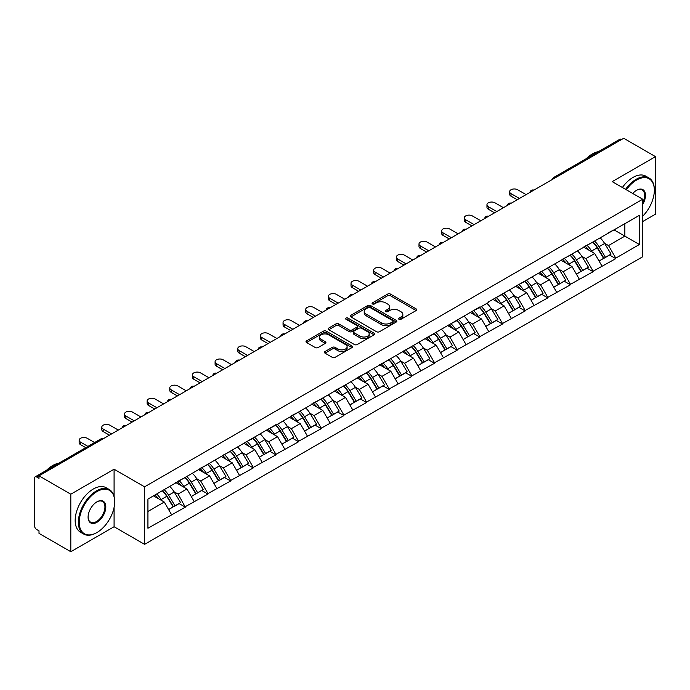<?xml version="1.0" encoding="UTF-8"?>
<svg xmlns="http://www.w3.org/2000/svg" width="690" height="690" viewBox="0 0 690 690"><rect width="100%" height="100%" fill="white"/><g stroke="black" fill="none" stroke-linecap="round" stroke-linejoin="round"><path stroke-width="1.03" d="M398.993 319.28A1.415 0.811 0 0 0 400.994 319.28L416.139 310.535A2.018 1.164 0 0 0 416.726 309.715A2.018 1.164 0 0 0 416.139 308.896L390.48 294.078A2.018 1.164 0 0 0 387.625 294.078L372.479 302.824A1.415 0.811 0 0 0 372.065 303.402A1.415 0.811 0 0 0 372.479 303.971A1.415 0.811 0 0 0 374.472 303.971L376.438 302.841A6.452 3.726 0 0 1 385.555 302.841L387.694 304.074A6.452 3.726 0 0 1 389.583 306.714A6.452 3.726 0 0 1 387.694 309.344L385.736 310.474A1.415 0.811 0 0 0 385.322 311.052A1.415 0.811 0 0 0 385.736 311.63A1.415 0.811 0 0 0 387.728 311.63L389.695 310.5A6.452 3.726 0 0 1 398.811 310.5L400.95 311.733A6.452 3.726 0 0 1 402.839 314.364A6.452 3.726 0 0 1 400.95 316.995L398.993 318.133A1.415 0.811 0 0 0 398.579 318.711A1.415 0.811 0 0 0 398.993 319.28L398.993 318.133M325.042 351.521A2.018 1.164 0 0 0 324.455 352.349A2.018 1.164 0 0 0 325.042 353.168L332.244 357.325A2.018 1.164 0 0 0 335.099 357.325L351.917 347.613A2.018 1.164 0 0 0 352.504 346.794A2.018 1.164 0 0 0 351.917 345.966L326.258 331.157A2.018 1.164 0 0 0 323.403 331.157L306.584 340.869A2.018 1.164 0 0 0 305.998 341.688A2.018 1.164 0 0 0 306.584 342.516L315.278 347.536A2.018 1.164 0 0 0 318.133 347.536L325.326 343.379A2.018 1.164 0 0 0 325.922 342.551A2.018 1.164 0 0 0 325.326 341.731L321.014 339.238A5.391 3.114 0 0 1 319.436 337.039A5.391 3.114 0 0 1 322.765 334.167A5.391 3.114 0 0 1 328.647 334.84L345.535 344.595A5.391 3.114 0 0 1 347.113 346.794A5.391 3.114 0 0 1 343.784 349.666A5.391 3.114 0 0 1 337.91 348.993L335.099 347.372A2.018 1.164 0 0 0 332.244 347.372L325.042 351.521L325.042 353.168M114.083 469.217L70.811 494.204L39.002 475.841L623.691 138.276L655.5 156.639L612.22 181.625L642.718 199.229L144.581 486.83L114.083 469.217L114.083 496.412M376.576 331.735A2.018 1.164 0 0 0 379.431 331.735L396.25 322.023A2.018 1.164 0 0 0 396.836 321.195A2.018 1.164 0 0 0 396.25 320.376L370.59 305.558A2.018 1.164 0 0 0 367.736 305.558L350.917 315.27A2.018 1.164 0 0 0 350.33 316.098A2.018 1.164 0 0 0 350.917 316.917L376.576 331.735M346.561 319.591A1.415 0.811 0 0 1 347.993 319.789L374.058 334.831L357.265 344.526A2.018 1.164 0 0 1 354.41 344.526L328.751 329.716L328.751 328.069A2.018 1.164 0 0 0 328.164 328.889A2.018 1.164 0 0 0 328.751 329.716M328.751 328.069L335.952 323.912A2.018 1.164 0 0 1 338.799 323.912L349.209 329.923A2.018 1.164 0 0 0 352.055 329.923L356.834 327.163A2.018 1.164 0 0 0 357.42 326.344A2.018 1.164 0 0 0 356.834 325.516L346.001 319.263A1.415 0.811 0 0 1 345.587 318.685A1.415 0.811 0 0 1 346.458 317.935A1.415 0.811 0 0 1 347.993 318.107L374.084 333.175A2.018 1.164 0 0 1 374.67 333.995A2.018 1.164 0 0 1 374.084 334.814L374.084 333.175M70.811 494.204L70.811 551.724L114.083 526.737L144.581 544.35L144.581 486.83M144.581 544.35L642.718 256.749L642.718 199.229M162.4 490.711A13.757 7.944 -120 0 1 167.109 496.222L173.526 506.805L179.115 503.579L185.317 507.159L178.063 494.083L174.035 491.754M185.317 507.159L147.927 528.247L147.927 499.068L275.94 424.652L275.94 425.161L479.843 306.929L479.843 307.438L488.701 302.324L488.701 301.815L639.38 215.332L639.38 244.51L615.782 258.138L608.52 245.554L604.492 243.234M592.857 242.19A13.757 7.944 -120 0 1 597.575 247.693L603.983 258.284L609.581 255.059L615.782 258.638L615.782 258.138M615.782 258.638L593.124 271.213L585.862 258.638L581.843 256.318M570.207 255.266A13.757 7.944 -120 0 1 574.917 260.777L581.334 271.368L586.923 268.134L593.124 271.713L593.124 271.213M593.124 271.713L570.466 284.297L563.204 271.713L559.185 269.393M547.55 268.35A13.757 7.944 -120 0 1 552.259 273.852L558.676 284.444L564.265 281.218L570.466 284.798L570.466 284.297M570.466 284.798L547.808 297.373L540.555 284.798L536.527 282.477M524.892 281.425A13.757 7.944 -120 0 1 529.601 286.937L536.018 297.528L541.607 294.294L547.808 297.882L547.808 297.373M547.808 297.882L525.159 310.457L517.897 297.882L513.869 295.553M502.234 294.509A13.757 7.944 -120 0 1 506.952 300.012L513.36 310.603L518.958 307.378L525.159 310.957L525.159 310.457M525.159 310.957L502.501 323.532L495.239 310.957L491.22 308.637M479.584 307.585A13.757 7.944 -120 0 1 484.294 313.096L490.702 323.688L496.3 320.453L502.501 324.041L502.501 323.532M502.501 324.041L479.843 336.616L472.581 324.041L468.562 321.713M456.927 320.669A13.757 7.944 -120 0 1 461.636 326.18L468.053 336.763L473.642 333.537L479.843 337.117L479.843 336.616M479.843 337.117L457.185 349.692L449.932 337.117L445.904 334.797M434.269 333.744A13.757 7.944 -120 0 1 438.978 339.256L445.395 349.847L450.984 346.622L457.185 350.201L457.185 349.692M457.185 350.201L434.536 362.776L427.274 350.201L423.246 347.872M411.611 346.829A13.757 7.944 -120 0 1 416.329 352.34L422.737 362.923L428.326 359.697L434.536 363.276L434.536 362.776M434.536 363.276L411.878 375.86L404.616 363.276L400.597 360.956M388.962 359.913A13.757 7.944 -120 0 1 393.671 365.415L400.079 376.007L405.677 372.781L411.878 376.361L411.878 375.86M411.878 376.361L389.22 388.936L381.958 376.361L377.939 374.04M366.304 372.988A13.757 7.944 -120 0 1 371.013 378.5L377.43 389.082L383.019 385.857L389.22 389.436L389.22 388.936M389.22 389.436L366.562 402.02L359.309 389.436L355.281 387.116M343.646 386.072A13.757 7.944 -120 0 1 348.355 391.575L354.772 402.166L360.361 398.941L366.562 402.52L366.562 402.02M366.562 402.52L343.913 415.095L336.651 402.52L332.623 400.2M320.988 399.148A13.757 7.944 -120 0 1 325.706 404.659L332.114 415.242L337.703 412.016L343.913 415.596L343.913 415.095M343.913 415.596L321.255 428.18L313.993 415.596L309.974 413.276M298.339 412.232A13.757 7.944 -120 0 1 303.048 417.735L309.456 428.326L315.054 425.1L321.255 428.68L321.255 428.18M321.255 428.68L298.598 441.255L291.335 428.68L287.316 426.36M275.681 425.307A13.757 7.944 -120 0 1 280.39 430.819L286.807 441.41L292.396 438.176L298.598 441.764L298.598 441.255M298.598 441.764L275.94 454.339L268.686 441.764L264.658 439.435M253.023 438.392A13.757 7.944 -120 0 1 257.732 443.894L264.149 454.486L269.738 451.26L275.94 454.839L275.94 454.339M275.94 454.839L253.29 467.415L246.028 454.839L242 452.519M230.365 451.467A13.757 7.944 -120 0 1 235.083 456.978L241.491 467.57L247.08 464.336L253.29 467.923L253.29 467.415M253.29 467.923L230.632 480.499L223.37 467.923L219.351 465.595M207.716 464.551A13.757 7.944 -120 0 1 212.425 470.054L218.834 480.645L224.431 477.42L230.632 480.999L230.632 480.499M230.632 480.999L207.975 493.574L200.712 480.999L196.693 478.679M185.058 477.627A13.757 7.944 -120 0 1 189.767 483.138L196.184 493.73L201.773 490.495L207.975 494.083L207.975 493.574M207.975 494.083L185.317 506.658M177.623 481.422L185.317 477.48M178.063 494.083L186.921 488.969L175.734 482.508M194.183 501.544L186.921 488.969M200.281 468.338L207.975 464.396M200.712 480.999L209.57 475.884L198.392 469.433M216.833 488.46L209.57 475.884M222.939 455.262L230.632 451.32M223.37 467.923L232.228 462.809L221.05 456.349M239.49 475.384L232.228 462.809M245.588 442.178L253.29 438.236M246.028 454.839L254.886 449.725L243.699 443.273M262.148 462.3L254.886 449.725M268.246 429.102L275.94 425.161M268.686 441.764L277.544 436.649L266.357 430.189M284.806 449.225L277.544 436.649M290.904 416.018L298.598 412.077M291.335 428.68L300.193 423.565L289.015 417.105M307.455 436.14L300.193 423.565M313.562 402.934L321.255 399.001M313.993 415.596L322.851 410.481L311.673 404.03M330.113 423.065L322.851 410.481M336.211 389.859L343.913 385.917M336.651 402.52L345.509 397.406L334.322 390.945M352.771 409.981L345.509 397.406M358.869 376.774L366.562 372.833M359.309 389.436L368.167 384.321L356.98 377.87M375.429 396.905L368.167 384.321M381.527 363.699L389.22 359.757M381.958 376.361L390.816 371.246L379.638 364.786M398.078 383.821L390.816 371.246M404.185 350.615L411.878 346.673M404.616 363.276L413.474 358.162L402.296 351.71M420.736 370.746L413.474 358.162M426.834 337.539L434.536 333.598M427.274 350.201L436.132 345.086L424.945 338.626M443.394 357.662L436.132 345.086M449.492 324.455L457.185 320.514M449.932 337.117L458.79 332.002L447.603 325.551M466.052 344.577L458.79 332.002M472.15 311.38L479.843 307.438M472.581 324.041L481.439 318.927L470.261 312.466M488.701 331.502L481.439 318.927M494.808 298.296L502.501 294.354M495.239 310.957L504.097 305.843L492.919 299.391M511.359 318.418L504.097 305.843M517.457 285.22L525.159 281.279M517.897 297.882L526.755 292.767L515.568 286.307M534.017 305.342L526.755 292.767M540.115 272.136L547.808 268.194M540.555 284.798L549.413 279.683L538.226 273.223M556.675 292.258L549.413 279.683M562.773 259.061L570.466 255.119M563.204 271.713L572.062 266.599L560.884 260.147M579.324 279.183L572.062 266.599M585.431 245.976L593.124 242.035M585.862 258.638L594.72 253.523L583.542 247.063M601.982 266.099L594.72 253.523M621.518 139.535L555.726 177.511M554.803 178.046A3.079 1.777 120 0 1 555.579 177.434A3.079 1.777 60 0 0 554.044 177.278L619.827 139.294A3.079 1.777 60 0 1 621.371 139.449M608.08 232.892L615.782 228.959M608.52 245.554L624.855 236.127L624.855 223.715L639.38 215.332M614.109 229.917L639.38 244.51M642.718 221.533L655.5 214.159L655.5 156.639M70.811 551.724L39.002 533.361L39.002 530.851L36.682 529.506A3.079 1.777 -120 0 1 34.5 525.737L34.5 478.274A3.079 1.777 -120 0 1 35.138 476.868A3.079 1.777 -120 0 1 36.682 477.014L39.002 478.36L39.002 475.841M147.927 511.48L164.263 502.044L153.516 495.843M171.525 514.619L164.263 502.044M597.255 247.943L597.971 248.357M574.598 261.018L575.313 261.432M551.94 274.103L552.664 274.517M529.282 287.178L530.006 287.601M506.632 300.262L507.348 300.676M483.975 313.346L484.691 313.76M461.317 326.422L462.041 326.836M438.659 339.506L439.383 339.92M416.01 352.581L416.726 352.995M393.352 365.666L394.068 366.079M370.694 378.741L371.418 379.155M348.036 391.825L348.761 392.239M325.387 404.901L326.103 405.315M302.729 417.985L303.445 418.399M280.071 431.06L280.796 431.483M257.413 444.144L258.138 444.558M234.764 457.22L235.48 457.643M212.106 470.304L212.822 470.718M189.448 483.388L190.173 483.802M166.79 496.464L167.515 496.878M114.083 526.737L114.083 507.366M399.553 319.479L400.95 318.677A6.452 3.726 0 0 0 402.839 316.046L402.839 314.364M389.583 306.714L389.583 308.387A6.452 3.726 0 0 1 387.694 311.026L386.297 311.828M416.105 310.552L390.48 295.751A2.018 1.164 0 0 0 387.625 295.751L373.04 304.178M396.25 320.376L396.25 322.023L370.59 307.24A2.018 1.164 0 0 0 367.736 307.24L350.943 316.934M392.688 321.773A1.415 0.811 0 0 0 393.102 321.195A1.415 0.811 0 0 0 392.688 320.617L370.159 307.619A1.415 0.811 0 0 0 368.167 307.619L366.097 308.81A6.452 3.726 0 0 0 364.208 311.44A6.452 3.726 0 0 0 366.097 314.079L381.492 322.963A6.452 3.726 0 0 0 390.618 322.963L392.688 321.773L392.688 323.446A1.415 0.811 0 0 0 393.102 322.877L393.102 321.195M364.208 311.44L364.208 313.122A6.452 3.726 0 0 0 366.097 315.753L366.097 314.079M392.688 323.446L390.618 324.645A6.452 3.726 0 0 1 381.492 324.645L366.097 315.753M328.776 329.734L335.952 325.585L335.952 323.912M357.42 326.344L357.42 328.017A2.018 1.164 0 0 1 356.834 328.837L352.055 331.597A2.018 1.164 0 0 1 349.209 331.597L338.799 325.585A2.018 1.164 0 0 0 335.952 325.585M360.007 336.151A5.391 3.114 0 0 0 365.881 336.832A5.391 3.114 0 0 0 369.21 333.951A5.391 3.114 0 0 0 367.632 331.752L361.681 328.319A2.018 1.164 0 0 0 358.826 328.319L354.056 331.071A2.018 1.164 0 0 0 353.461 331.899A2.018 1.164 0 0 0 354.056 332.718L360.007 336.151L360.007 337.833A5.391 3.114 0 0 0 365.881 338.505A5.391 3.114 0 0 0 369.21 335.633L369.21 333.951M353.461 331.899L353.461 333.572A2.018 1.164 0 0 0 354.056 334.391L354.056 332.718M360.007 337.833L354.056 334.391M347.113 346.794L347.113 348.467A5.391 3.114 0 0 1 343.784 351.348A5.391 3.114 0 0 1 337.91 350.667L335.099 349.045A2.018 1.164 0 0 0 332.244 349.045L325.068 353.185M319.436 337.039L319.436 338.712A5.391 3.114 0 0 0 321.014 340.92L321.014 339.238M325.301 343.396L321.014 340.92M351.917 345.966L351.917 347.613L326.258 332.83A2.018 1.164 0 0 0 323.403 332.83L306.61 342.525M510.997 193.614L510.997 196.133A4.727 2.726 180 0 1 509.617 194.201L509.617 191.682A4.727 2.726 0 0 0 510.997 193.614L519.423 198.479M526.099 194.623L517.681 189.759A4.727 2.726 0 0 0 512.532 189.163A4.727 2.726 0 0 0 509.617 191.682M600.231 237.929A16.845 9.72 60 0 1 604.647 243.484L599.058 246.71A16.845 9.72 -120 0 0 594.642 241.155M599.058 246.71L605.466 257.301L611.064 254.067L604.647 243.484M603.983 258.284L605.466 257.301M609.581 255.059L611.064 254.067M585.016 246.218A13.757 7.944 60 0 1 588.812 250.108M587.164 245.476A16.845 9.72 60 0 1 591.58 251.031L592.21 252.074M599.101 261.105L603.577 258.388L597.169 247.796A16.845 9.72 -120 0 0 592.753 242.25M603.577 258.388L599.041 261.01M510.997 196.133L517.241 199.738M488.339 206.698L488.339 209.208A4.727 2.726 180 0 1 486.959 207.285L486.959 204.766A4.727 2.726 0 0 0 488.339 206.698L496.766 211.554M503.441 207.699L495.023 202.834A4.727 2.726 0 0 0 489.874 202.248A4.727 2.726 0 0 0 486.959 204.766M577.573 251.013A16.845 9.72 60 0 1 581.989 256.559L576.4 259.794A16.845 9.72 -120 0 0 571.984 254.239M576.4 259.794L582.809 270.377L588.406 267.151L581.989 256.559M581.334 271.368L582.809 270.377M586.923 268.134L588.406 267.151M562.359 259.293A13.757 7.944 60 0 1 566.154 263.192M564.506 258.56A16.845 9.72 60 0 1 568.922 264.106L569.552 265.15M576.443 274.189L580.928 271.472L574.511 260.88A16.845 9.72 -120 0 0 570.095 255.326M580.928 271.472L576.391 274.085M488.339 209.208L494.583 212.813M465.69 219.774L465.69 222.292A4.727 2.726 180 0 1 464.301 220.36L464.301 217.842A4.727 2.726 0 0 0 465.69 219.774L474.108 224.638M480.792 220.783L472.365 215.918A4.727 2.726 0 0 0 467.216 215.323A4.727 2.726 0 0 0 464.301 217.842M554.924 264.089A16.845 9.72 60 0 1 559.331 269.643L553.742 272.869A16.845 9.72 -120 0 0 549.326 267.323M553.742 272.869L560.159 283.461L565.748 280.235L559.331 269.643M558.676 284.444L560.159 283.461M564.265 281.218L565.748 280.235M539.701 272.377A13.757 7.944 60 0 1 543.496 276.267M541.848 271.636A16.845 9.72 60 0 1 546.264 277.19L546.894 278.234M553.785 287.264L558.27 284.547L551.853 273.956A16.845 9.72 -120 0 0 547.446 268.41M558.27 284.547L553.734 287.169M465.69 222.292L471.934 225.897M443.032 232.858L443.032 235.368A4.727 2.726 180 0 1 441.643 233.444L441.643 230.926A4.727 2.726 0 0 0 443.032 232.858L451.45 237.714M458.134 233.858L449.707 228.994A4.727 2.726 0 0 0 444.558 228.407A4.727 2.726 0 0 0 441.643 230.926M532.266 277.173A16.845 9.72 60 0 1 536.682 282.719L531.084 285.953A16.845 9.72 -120 0 0 526.677 280.399M531.084 285.953L537.501 296.536L543.09 293.31L536.682 282.719M536.018 297.528L537.501 296.536M541.607 294.294L543.09 293.31M517.043 285.453A13.757 7.944 60 0 1 520.838 289.352M519.199 284.72A16.845 9.72 60 0 1 523.607 290.266L524.245 291.309M531.136 300.348L535.613 297.632L529.204 287.04A16.845 9.72 -120 0 0 524.788 281.486M535.613 297.632L531.076 300.245M443.032 235.368L449.276 238.973M420.374 245.933L420.374 248.452A4.727 2.726 180 0 1 418.994 246.52L418.994 244.01A4.727 2.726 0 0 0 420.374 245.933L428.801 250.798M435.476 246.942L427.058 242.078A4.727 2.726 0 0 0 421.909 241.483A4.727 2.726 0 0 0 418.994 244.01M509.608 290.248A16.845 9.72 60 0 1 514.024 295.803L508.435 299.029A16.845 9.72 -120 0 0 504.019 293.483M508.435 299.029L514.843 309.62L520.441 306.395L514.024 295.803M513.36 310.603L514.843 309.62M518.958 307.378L520.441 306.395M494.394 298.537A13.757 7.944 60 0 1 498.189 302.427M496.541 297.795A16.845 9.72 60 0 1 500.949 303.35L501.587 304.394M508.478 313.424L512.955 310.707L506.546 300.124A16.845 9.72 -120 0 0 502.13 294.57M512.955 310.707L508.418 313.329M420.374 248.452L426.618 252.057M397.716 259.017L397.716 261.527A4.727 2.726 180 0 1 396.336 259.604L396.336 257.085A4.727 2.726 0 0 0 397.716 259.017L406.143 263.873M412.818 260.018L404.4 255.153A4.727 2.726 0 0 0 399.251 254.567A4.727 2.726 0 0 0 396.336 257.085M486.95 303.333A16.845 9.72 60 0 1 491.366 308.879L485.777 312.113A16.845 9.72 -120 0 0 481.361 306.558M485.777 312.113L492.186 322.696L497.783 319.47L491.366 308.879M490.702 323.688L492.186 322.696M496.3 320.453L497.783 319.47M471.736 311.613A13.757 7.944 60 0 1 475.531 315.511M473.883 310.88A16.845 9.72 60 0 1 478.299 316.425L478.929 317.469M485.82 326.508L490.305 323.791L483.888 313.2A16.845 9.72 -120 0 0 479.472 307.654M490.305 323.791L485.769 326.413M397.716 261.527L403.961 265.132M642.718 216.177A25.056 14.464 120 0 0 654.336 190.259A25.056 14.464 120 0 0 636.62 180.03A25.056 14.464 120 0 0 626.33 189.767M625.589 189.336A25.677 14.826 -60 0 1 636.189 179.279A25.677 14.826 -60 0 1 649.023 178.003A25.677 14.826 -60 0 1 654.336 189.759A25.677 14.826 -60 0 1 654.336 190.009M632.773 193.493A12.532 7.236 -60 0 1 636.62 190.259L636.62 190.259A12.532 7.236 -60 0 1 644.848 191.949A12.532 7.236 -60 0 1 642.718 204.387M642.718 202.601A11.911 6.874 120 0 0 642.14 189.923A11.911 6.874 120 0 0 636.396 190.388M586.215 158.7A25.677 14.826 -60 0 1 592.322 153.956A25.677 14.826 -60 0 1 598.428 151.653M622.389 187.49A25.677 14.826 -60 0 1 632.989 177.434A25.677 14.826 -60 0 1 645.823 176.157L649.023 178.003M96.514 532.775L96.945 532.525A25.056 14.464 120 0 0 114.669 501.837A25.056 14.464 120 0 0 96.945 491.608A25.056 14.464 120 0 0 79.229 522.295A25.056 14.464 120 0 0 96.945 532.525L96.514 532.775A25.677 14.826 -60 0 1 83.68 534.051A25.677 14.826 -60 0 1 79.738 513.472A25.677 14.826 -60 0 1 96.514 490.849A25.677 14.826 -60 0 1 109.348 489.581A25.677 14.826 -60 0 1 114.669 501.337A25.677 14.826 -60 0 1 114.669 501.587M96.945 501.837L96.945 501.837A12.532 7.236 -60 0 1 105.812 506.952A12.532 7.236 -60 0 1 96.945 522.295A12.532 7.236 -60 0 1 88.087 517.181A12.532 7.236 -60 0 1 96.945 501.837L96.945 501.837M88.096 516.922A11.911 6.874 120 0 0 90.554 522.132A11.911 6.874 120 0 0 96.514 521.536A11.911 6.874 120 0 0 104.294 511.04A11.911 6.874 120 0 0 102.465 501.501A11.911 6.874 120 0 0 96.729 501.966M46.549 470.278A25.677 14.826 -60 0 1 52.656 465.534A25.677 14.826 -60 0 1 58.762 463.223M83.68 534.051L80.48 532.206A25.677 14.826 -60 0 1 76.547 511.635A25.677 14.826 -60 0 1 93.314 489.012A25.677 14.826 -60 0 1 106.157 487.735L109.348 489.581M375.067 272.093L375.067 274.611A4.727 2.726 180 0 1 373.678 272.679L373.678 270.17A4.727 2.726 0 0 0 375.067 272.093L383.485 276.957M390.169 273.102L381.743 268.238A4.727 2.726 0 0 0 376.593 267.642A4.727 2.726 0 0 0 373.678 270.17M464.301 316.408A16.845 9.72 60 0 1 468.708 321.963L463.119 325.188A16.845 9.72 -120 0 0 458.703 319.643M463.119 325.188L469.536 335.78L475.125 332.554L468.708 321.963M468.053 336.763L469.536 335.78M473.642 333.537L475.125 332.554M449.078 324.697A13.757 7.944 60 0 1 452.873 328.587M451.226 323.955A16.845 9.72 60 0 1 455.642 329.51L456.271 330.553M463.163 339.584L467.648 336.867L461.231 326.284A16.845 9.72 -120 0 0 456.823 320.729M467.648 336.867L463.111 339.489M375.067 274.611L381.303 278.217M352.409 285.177L352.409 287.687A4.727 2.726 180 0 1 351.02 285.764L351.02 283.245A4.727 2.726 0 0 0 352.409 285.177L360.827 290.041M367.511 286.178L359.085 281.322A4.727 2.726 0 0 0 353.936 280.727A4.727 2.726 0 0 0 351.02 283.245M441.643 329.492A16.845 9.72 60 0 1 446.059 335.047L440.462 338.272A16.845 9.72 -120 0 0 436.054 332.718M440.462 338.272L446.879 348.864L452.468 345.63L446.059 335.047M445.395 349.847L446.879 348.864M450.984 346.622L452.468 345.63M426.42 337.781A13.757 7.944 60 0 1 430.215 341.671M428.576 337.039A16.845 9.72 60 0 1 432.984 342.585L433.622 343.629M440.505 352.668L444.99 349.951L438.581 339.359A16.845 9.72 -120 0 0 434.165 333.813M444.99 349.951L440.453 352.573M352.409 287.687L358.653 291.292M329.751 298.252L329.751 300.771A4.727 2.726 180 0 1 328.371 298.839L328.371 296.329A4.727 2.726 0 0 0 329.751 298.252L338.178 303.117M344.853 299.262L336.435 294.397A4.727 2.726 0 0 0 331.286 293.811A4.727 2.726 0 0 0 328.371 296.329M418.985 342.576A16.845 9.72 60 0 1 423.401 348.122L417.812 351.348A16.845 9.72 -120 0 0 413.396 345.802M417.812 351.348L424.221 361.94L429.81 358.714L423.401 348.122M422.737 362.923L424.221 361.94M428.326 359.697L429.81 358.714M403.771 350.856A13.757 7.944 60 0 1 407.566 354.746M405.918 350.115A16.845 9.72 60 0 1 410.326 355.669L410.964 356.713M417.855 365.743L422.332 363.026L415.923 352.443A16.845 9.72 -120 0 0 411.507 346.889M422.332 363.026L417.795 365.648M329.751 300.771L335.995 304.376M307.093 311.337L307.093 313.846A4.727 2.726 180 0 1 305.713 311.923L305.713 309.405A4.727 2.726 0 0 0 307.093 311.337L315.52 316.201M322.196 312.337L313.778 307.481A4.727 2.726 0 0 0 308.628 306.886A4.727 2.726 0 0 0 305.713 309.405M396.327 355.652A16.845 9.72 60 0 1 400.743 361.206L395.154 364.432A16.845 9.72 -120 0 0 390.738 358.878M395.154 364.432L401.563 375.024L407.16 371.789L400.743 361.206M400.079 376.007L401.563 375.024M405.677 372.781L407.16 371.789M381.113 363.94A13.757 7.944 60 0 1 384.908 367.83M383.261 363.199A16.845 9.72 60 0 1 387.677 368.753L388.306 369.797M395.197 378.827L399.683 376.11L393.265 365.519A16.845 9.72 -120 0 0 388.849 359.973M399.683 376.11L395.146 378.732M307.093 313.846L313.338 317.452M284.435 324.412L284.435 326.931A4.727 2.726 180 0 1 283.055 324.999L283.055 322.489A4.727 2.726 0 0 0 284.435 324.412L292.862 329.277M299.546 325.421L291.12 320.557A4.727 2.726 0 0 0 285.971 319.97A4.727 2.726 0 0 0 283.055 322.489M373.678 368.736A16.845 9.72 60 0 1 378.086 374.282L372.497 377.508A16.845 9.72 -120 0 0 368.081 371.962M372.497 377.508L378.913 388.099L384.503 384.873L378.086 374.282M377.43 389.082L378.913 388.099M383.019 385.857L384.503 384.873M358.455 377.016A13.757 7.944 60 0 1 362.25 380.915M360.603 376.283A16.845 9.72 60 0 1 365.019 381.829L365.648 382.872M372.54 391.903L377.025 389.195L370.608 378.603A16.845 9.72 -120 0 0 366.2 373.048M377.025 389.195L372.488 391.808M284.435 326.931L290.68 330.536M261.786 337.496L261.786 340.015A4.727 2.726 180 0 1 260.397 338.083L260.397 335.564A4.727 2.726 0 0 0 261.786 337.496L270.204 342.361M276.888 338.505L268.462 333.641A4.727 2.726 0 0 0 263.313 333.046A4.727 2.726 0 0 0 260.397 335.564M351.02 381.812A16.845 9.72 60 0 1 355.436 387.366L349.839 390.592A16.845 9.72 -120 0 0 345.431 385.037M349.839 390.592L356.256 401.183L361.845 397.949L355.436 387.366M354.772 402.166L356.256 401.183M360.361 398.941L361.845 397.949M335.797 390.1A13.757 7.944 60 0 1 339.592 393.99M337.953 389.358A16.845 9.72 60 0 1 342.361 394.913L342.999 395.957M349.882 404.987L354.367 402.27L347.95 391.679A16.845 9.72 -120 0 0 343.542 386.133M354.367 402.27L349.83 404.892M261.786 340.015L268.031 343.62M239.128 350.572L239.128 353.09A4.727 2.726 180 0 1 237.748 351.167L237.748 348.648A4.727 2.726 0 0 0 239.128 350.572L247.555 355.436M254.231 351.581L245.812 346.716A4.727 2.726 0 0 0 240.663 346.13A4.727 2.726 0 0 0 237.748 348.648M328.362 394.896A16.845 9.72 60 0 1 332.778 400.442L327.189 403.667A16.845 9.72 -120 0 0 322.773 398.121M327.189 403.667L333.598 414.259L339.187 411.033L332.778 400.442M332.114 415.242L333.598 414.259M337.703 412.016L339.187 411.033M313.139 403.176A13.757 7.944 60 0 1 316.943 407.074M315.296 402.443A16.845 9.72 60 0 1 319.703 407.988L320.341 409.032M327.233 418.071L331.709 415.354L325.301 404.763A16.845 9.72 -120 0 0 320.885 399.208M331.709 415.354L327.172 417.968M239.128 353.09L245.373 356.696M216.47 363.656L216.47 366.174A4.727 2.726 180 0 1 215.09 364.242L215.09 361.724A4.727 2.726 0 0 0 216.47 363.656L224.897 368.52M231.573 364.665L223.155 359.801A4.727 2.726 0 0 0 218.006 359.205A4.727 2.726 0 0 0 215.09 361.724M305.704 407.971A16.845 9.72 60 0 1 310.12 413.526L304.531 416.751A16.845 9.72 -120 0 0 300.115 411.206M304.531 416.751L310.94 427.343L316.538 424.109L310.12 413.526M309.456 428.326L310.94 427.343M315.054 425.1L316.538 424.109M290.49 416.26A13.757 7.944 60 0 1 294.285 420.15M292.638 415.518A16.845 9.72 60 0 1 297.054 421.072L297.683 422.116M304.575 431.147L309.06 428.43L302.643 417.838A16.845 9.72 -120 0 0 298.227 412.292M309.06 428.43L304.514 431.052M216.47 366.174L222.715 369.78M193.812 376.74L193.812 379.25A4.727 2.726 180 0 1 192.432 377.327L192.432 374.808A4.727 2.726 0 0 0 193.812 376.74L202.239 381.596M208.923 377.74L200.497 372.876A4.727 2.726 0 0 0 195.348 372.29A4.727 2.726 0 0 0 192.432 374.808M283.055 421.055A16.845 9.72 60 0 1 287.463 426.601L281.874 429.836A16.845 9.72 -120 0 0 277.458 424.281M281.874 429.836L288.291 440.418L293.88 437.193L287.463 426.601M286.807 441.41L288.291 440.418M292.396 438.176L293.88 437.193M267.832 429.335A13.757 7.944 60 0 1 271.627 433.234M269.98 428.602A16.845 9.72 60 0 1 274.396 434.148L275.025 435.192M281.917 444.231L286.402 441.514L279.985 430.922A16.845 9.72 -120 0 0 275.577 425.368M286.402 441.514L281.865 444.127M193.812 379.25L200.057 382.855M171.163 389.815L171.163 392.334A4.727 2.726 180 0 1 169.775 390.402L169.775 387.892A4.727 2.726 0 0 0 171.163 389.815L179.581 394.68M186.266 390.825L177.839 385.96A4.727 2.726 0 0 0 172.69 385.365A4.727 2.726 0 0 0 169.775 387.892M260.397 434.131A16.845 9.72 60 0 1 264.813 439.685L259.216 442.911A16.845 9.72 -120 0 0 254.808 437.365M259.216 442.911L265.633 453.502L271.222 450.277L264.813 439.685M264.149 454.486L265.633 453.502M269.738 451.26L271.222 450.277M245.174 442.419A13.757 7.944 60 0 1 248.969 446.309M247.322 441.678A16.845 9.72 60 0 1 251.738 447.232L252.376 448.276M259.259 457.306L263.744 454.589L257.327 444.006A16.845 9.72 -120 0 0 252.92 438.452M263.744 454.589L259.207 457.211M171.163 392.334L177.408 395.939M148.505 402.9L148.505 405.41A4.727 2.726 180 0 1 147.125 403.486L147.125 400.968A4.727 2.726 0 0 0 148.505 402.9L156.932 407.756M163.608 403.9L155.19 399.036A4.727 2.726 0 0 0 150.041 398.449A4.727 2.726 0 0 0 147.125 400.968M237.739 447.215A16.845 9.72 60 0 1 242.156 452.761L236.566 455.995A16.845 9.72 -120 0 0 232.151 450.441M236.566 455.995L242.975 466.578L248.564 463.352L242.156 452.761M241.491 467.57L242.975 466.578M247.08 464.336L248.564 463.352M222.516 455.495A13.757 7.944 60 0 1 226.32 459.393M224.673 454.762A16.845 9.72 60 0 1 229.08 460.308L229.718 461.351M236.61 470.39L241.086 467.673L234.678 457.082A16.845 9.72 -120 0 0 230.262 451.536M241.086 467.673L236.549 470.287M148.505 405.41L154.75 409.015M125.847 415.975L125.847 418.494A4.727 2.726 180 0 1 124.467 416.562L124.467 414.052A4.727 2.726 0 0 0 125.847 415.975L134.274 420.84M140.95 416.984L132.532 412.12A4.727 2.726 0 0 0 127.383 411.525A4.727 2.726 0 0 0 124.467 414.052M215.082 460.29A16.845 9.72 60 0 1 219.498 465.845L213.909 469.071A16.845 9.72 -120 0 0 209.493 463.525M213.909 469.071L220.317 479.662L225.915 476.436L219.498 465.845M218.834 480.645L220.317 479.662M224.431 477.42L225.915 476.436M199.867 468.579A13.757 7.944 60 0 1 203.662 472.469M202.015 467.837A16.845 9.72 60 0 1 206.431 473.392L207.06 474.435M213.952 483.466L218.437 480.749L212.02 470.166A16.845 9.72 -120 0 0 207.604 464.611M218.437 480.749L213.891 483.371M125.847 418.494L132.092 422.099M103.19 429.059L103.19 431.569A4.727 2.726 180 0 1 101.81 429.646L101.81 427.127A4.727 2.726 0 0 0 103.19 429.059L111.616 433.924M118.3 430.06L109.874 425.204A4.727 2.726 0 0 0 104.725 424.609A4.727 2.726 0 0 0 101.81 427.127M192.432 473.375A16.845 9.72 60 0 1 196.84 478.92L191.251 482.155A16.845 9.72 -120 0 0 186.835 476.6M191.251 482.155L197.668 492.738L203.257 489.512L196.84 478.92M196.184 493.73L197.668 492.738M201.773 490.495L203.257 489.512M177.209 481.655A13.757 7.944 60 0 1 181.004 485.553M179.357 480.921A16.845 9.72 60 0 1 183.773 486.467L184.403 487.511M191.294 496.55L195.779 493.833L189.362 483.241A16.845 9.72 -120 0 0 184.946 477.696M195.779 493.833L191.242 496.455M103.19 431.569L109.434 435.174M80.54 442.135L80.54 444.653A4.727 2.726 180 0 1 79.152 442.721L79.152 440.211A4.727 2.726 0 0 0 80.54 442.135L87.915 446.395M94.59 442.54L87.216 438.279A4.727 2.726 0 0 0 82.067 437.693A4.727 2.726 0 0 0 79.152 440.211M169.775 486.459A16.845 9.72 60 0 1 174.191 492.005L168.593 495.23A16.845 9.72 -120 0 0 164.186 489.684M168.593 495.23L175.01 505.822L180.599 502.596L174.191 492.005M173.526 506.805L175.01 505.822M179.115 503.579L180.599 502.596M154.922 495.032A13.757 7.944 60 0 1 158.346 498.629M156.699 493.997A16.845 9.72 60 0 1 161.115 499.551L161.753 500.595M168.636 509.625L173.121 506.909L166.704 496.326A16.845 9.72 -120 0 0 162.297 490.771M173.121 506.909L168.584 509.531M80.54 444.653L85.733 447.655M102.612 439.116L36.682 477.014M103.25 438.754A3.079 1.777 -60 0 0 102.465 439.038A3.079 1.777 -120 0 0 100.93 438.883L35.138 476.868M532.145 191.13A3.079 1.777 120 0 1 532.93 190.509A3.079 1.777 -60 0 1 533.706 190.224M509.487 204.214A3.079 1.777 120 0 1 510.272 203.593A3.079 1.777 -60 0 1 511.048 203.309M486.83 217.29A3.079 1.777 120 0 1 487.614 216.669A3.079 1.777 -60 0 1 488.399 216.384M464.18 230.374A3.079 1.777 120 0 1 464.957 229.753A3.079 1.777 -60 0 1 465.741 229.468M441.522 243.449A3.079 1.777 120 0 1 442.307 242.828A3.079 1.777 -60 0 1 443.084 242.544M418.865 256.533A3.079 1.777 120 0 1 419.649 255.912A3.079 1.777 -60 0 1 420.426 255.628M396.207 269.609A3.079 1.777 120 0 1 396.991 268.988A3.079 1.777 -60 0 1 397.776 268.712M373.557 282.693A3.079 1.777 120 0 1 374.334 282.072A3.079 1.777 -60 0 1 375.119 281.787M350.899 295.769A3.079 1.777 120 0 1 351.684 295.156A3.079 1.777 -60 0 1 352.461 294.872M328.242 308.853A3.079 1.777 120 0 1 329.027 308.232A3.079 1.777 -60 0 1 329.803 307.947M305.584 321.928A3.079 1.777 120 0 1 306.369 321.316A3.079 1.777 -60 0 1 307.154 321.031M282.935 335.012A3.079 1.777 120 0 1 283.711 334.391A3.079 1.777 -60 0 1 284.496 334.107M260.277 348.096A3.079 1.777 120 0 1 261.062 347.475A3.079 1.777 -60 0 1 261.838 347.191M237.619 361.172A3.079 1.777 120 0 1 238.404 360.551A3.079 1.777 -60 0 1 239.18 360.266M214.961 374.256A3.079 1.777 120 0 1 215.746 373.635A3.079 1.777 -60 0 1 216.531 373.35M192.312 387.332A3.079 1.777 120 0 1 193.088 386.711A3.079 1.777 -60 0 1 193.873 386.426M169.654 400.416A3.079 1.777 120 0 1 170.439 399.795A3.079 1.777 -60 0 1 171.215 399.51M146.996 413.491A3.079 1.777 120 0 1 147.781 412.87A3.079 1.777 -60 0 1 148.557 412.594M124.338 426.575A3.079 1.777 120 0 1 125.123 425.954A3.079 1.777 -60 0 1 125.908 425.67M400.95 318.677L400.95 316.995M385.736 311.63L385.736 310.474M387.694 311.026L387.694 309.344M372.479 303.971L372.479 302.824M387.625 295.751L387.625 294.078M390.48 295.751L390.48 294.078M416.139 310.535L416.139 308.896M350.917 316.917L350.917 315.27M367.736 307.24L367.736 305.558M370.59 307.24L370.59 305.558M381.492 324.645L381.492 322.963M390.618 324.645L390.618 322.963M338.799 325.585L338.799 323.912M349.209 331.597L349.209 329.923M352.055 331.597L352.055 329.923M356.834 328.837L356.834 327.163M347.993 319.789L347.993 318.107M332.244 349.045L332.244 347.372M335.099 349.045L335.099 347.372M337.91 350.667L337.91 348.993M325.326 343.379L325.326 341.731M306.584 342.516L306.584 340.869M323.403 332.83L323.403 331.157M326.258 332.83L326.258 331.157M597.169 247.796L591.58 251.031M574.511 260.88L568.922 264.106M551.853 273.956L546.264 277.19M529.204 287.04L523.607 290.266M506.546 300.124L500.949 303.35M483.888 313.2L478.299 316.425M461.231 326.284L455.642 329.51M438.581 339.359L432.984 342.585M415.923 352.443L410.326 355.669M393.265 365.519L387.677 368.753M370.608 378.603L365.019 381.829M347.95 391.679L342.361 394.913M325.301 404.763L319.703 407.988M302.643 417.838L297.054 421.072M279.985 430.922L274.396 434.148M257.327 444.006L251.738 447.232M234.678 457.082L229.08 460.308M212.02 470.166L206.431 473.392M189.362 483.241L183.773 486.467M166.704 496.326L161.115 499.551M554.044 177.278A3.079 3.079 0 0 0 552.561 179.34M533.913 190.112A3.079 3.079 0 0 0 529.903 192.424M511.256 203.188A3.079 3.079 0 0 0 507.254 205.499M488.606 216.272A3.079 3.079 0 0 0 484.596 218.583M465.948 229.347A3.079 3.079 0 0 0 461.938 231.668M443.291 242.431A3.079 3.079 0 0 0 439.28 244.743M420.633 255.507A3.079 3.079 0 0 0 416.631 257.827M397.983 268.591A3.079 3.079 0 0 0 393.973 270.903M375.326 281.667A3.079 3.079 0 0 0 371.315 283.987M352.668 294.751A3.079 3.079 0 0 0 348.657 297.062M330.01 307.826A3.079 3.079 0 0 0 326.008 310.146M307.361 320.91A3.079 3.079 0 0 0 303.35 323.222M284.703 333.995A3.079 3.079 0 0 0 280.692 336.306M262.045 347.07A3.079 3.079 0 0 0 258.034 349.382M239.387 360.154A3.079 3.079 0 0 0 235.385 362.466M216.738 373.23A3.079 3.079 0 0 0 212.727 375.541M194.08 386.314A3.079 3.079 0 0 0 190.069 388.625M171.422 399.389A3.079 3.079 0 0 0 167.411 401.709M148.764 412.473A3.079 3.079 0 0 0 144.762 414.785M126.115 425.549A3.079 3.079 0 0 0 122.104 427.869M103.457 438.633A3.079 3.079 0 0 0 100.93 438.883M654.336 190.259L654.336 189.759M114.669 501.837L114.669 501.337"/></g></svg>

